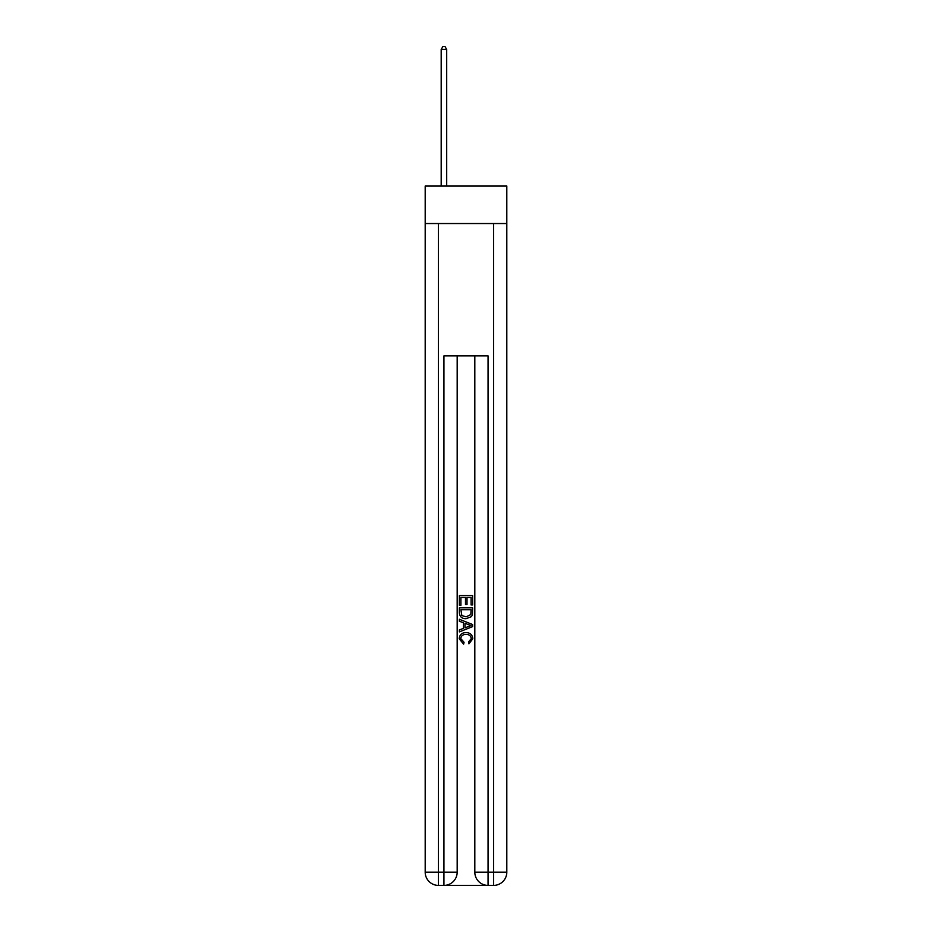 <?xml version="1.0" encoding="UTF-8"?>
<svg xmlns="http://www.w3.org/2000/svg" width="932" height="932" viewBox="0 0 932 932"><rect width="100%" height="100%" fill="white"/><g stroke="black" fill="none" stroke-linecap="round" stroke-linejoin="round"><path stroke-width="1.4" d="M506.81 223.54L506.81 186.027L425.19 186.027L425.19 223.54L506.81 223.54L506.81 872.166L493.576 872.166L493.576 223.54M444.925 885.4L487.075 885.4M488.065 885.4L488.065 872.166L474.819 872.166A13.234 13.234 0 0 0 488.065 885.4L493.576 885.4L493.576 872.166L488.065 872.166L488.065 355.908L443.935 355.908L443.935 872.166L425.19 872.166L425.19 223.54M457.181 355.908L457.181 872.166A13.234 13.234 0 0 1 443.935 885.4L438.424 885.4A13.234 13.234 0 0 1 425.19 872.166M474.819 872.166L474.819 355.908M493.576 885.4A13.234 13.234 0 0 0 506.81 872.166M459.383 605.299L459.383 595.618L472.617 595.618L472.617 604.961L471.091 604.961L471.091 597.494L467.014 597.494L467.014 604.449L465.487 604.449L465.487 597.494L460.909 597.494L460.909 605.299L459.383 605.299M459.383 612.58L459.383 607.839L472.617 607.839L472.431 614.712L471.476 616.635L466.07 618.708C461.841 618.72 459.604 616.681 459.383 612.58M460.909 609.714L461.841 615.563L466.105 616.833L470.823 614.584L471.091 609.714L460.909 609.714M459.383 621.248L459.383 619.267L472.617 624.522L472.617 626.63L459.383 631.884L459.383 629.904L463.449 628.401L463.449 622.751L459.383 621.248M468.645 624.673L464.986 623.322L464.986 627.83L471.091 625.582L468.645 624.673M460.734 638.583L464.054 642.288L463.623 644.163L459.208 638.758C459.569 634.692 461.864 632.642 466.093 632.618C470.171 632.712 472.396 634.739 472.792 638.723L468.936 643.826L468.54 641.95L471.266 638.63C470.87 635.764 469.146 634.389 466.105 634.482C463.006 634.319 461.224 635.694 460.734 638.583M446.696 186.027L446.696 49.466L441.185 49.466L441.185 186.027M441.185 49.466L442.84 46.6L445.042 46.6L446.696 49.466M438.424 223.54L438.424 885.4M457.181 872.166L443.935 872.166L443.935 885.4"/></g></svg>
